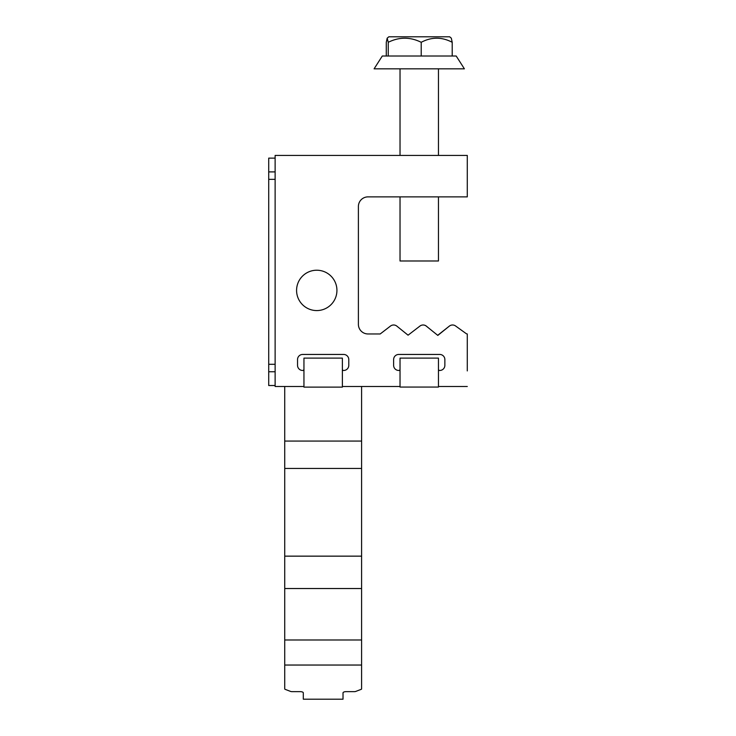 <?xml version="1.0" encoding="UTF-8"?>
<svg xmlns="http://www.w3.org/2000/svg" width="736" height="736" viewBox="0 0 736 736"><rect width="100%" height="100%" fill="white"/><g stroke="black" fill="none" stroke-linecap="round" stroke-linejoin="round"><path stroke-width="1.1" d="M438.463 196.88L438.463 260.986L400.025 260.986L400.025 196.88M421.645 68.825L374.1 68.825L382.288 56.019L456.2 56.019L464.388 68.825L421.645 68.825M386.28 56.019L386.28 42.302L387.173 38.18L388.82 36.8L449.668 36.8L451.315 38.18L452.208 42.302L452.208 56.019M387.173 38.18L388.249 42.302C399.225 36.846 410.21 36.846 421.213 42.302C431.535 36.846 441.867 36.846 452.208 42.302M388.24 56.019L388.249 42.302M421.213 42.302L421.213 56.019M467.286 370.916L467.286 333.96A1.923 1.923 0 0 1 466.164 333.592L455.547 325.956A5.124 5.124 0 0 0 449.337 326.122L437.819 335.414L426.3 326.122A5.124 5.124 0 0 0 419.971 326.048L408.066 335.184L396.842 326.122A5.124 5.124 0 0 0 390.503 326.048A5.124 5.124 0 0 1 393.622 324.99M423.117 324.99A5.124 5.124 0 0 1 426.466 326.204L428.591 327.971M467.286 364.302L467.286 333.96A1.923 1.923 0 0 1 466.164 333.592M316.756 270.222A20.176 20.176 0 0 0 296.58 290.398A20.176 20.176 0 0 0 316.756 310.574A20.176 20.176 0 0 0 336.932 290.398A20.176 20.176 0 0 0 316.756 270.222M275.126 385.517L268.714 385.517L268.714 158.13L275.126 158.13M275.126 179.345L268.714 179.345M275.126 364.302L268.714 364.302M342.378 367.715L342.378 387.118L303.95 387.118L303.95 358.11L342.378 358.11L342.378 367.715M438.463 367.715L438.463 387.062L400.025 387.062L400.025 358.11L438.463 358.11L438.463 367.715M439.144 370.466A1.923 1.923 0 0 1 438.463 368.994M400.025 368.994A1.923 1.923 0 0 1 399.344 370.466M343.059 370.466A1.923 1.923 0 0 1 342.378 368.994M303.95 368.994A1.923 1.923 0 0 1 303.26 370.466M368 196.88A9.605 9.605 0 0 0 358.395 206.485L358.395 324.346A9.605 9.605 0 0 0 368 333.96L380.199 333.96L390.503 326.048L380.199 333.96L368 333.96A9.605 9.605 0 0 1 358.395 324.346L358.395 206.485A9.605 9.605 0 0 1 368 196.88L467.286 196.88L467.286 155.425L275.126 155.425L275.126 386.483L284.731 386.483L284.731 441.076L361.597 441.076L361.597 588.533L284.731 588.533L284.731 639.98L361.597 639.98L361.597 588.533M342.378 370.466L343.657 370.466A5.124 5.124 0 0 0 348.781 365.341L348.781 359.573A5.124 5.124 0 0 0 343.657 354.448L302.662 354.448A5.124 5.124 0 0 0 297.537 359.573L297.537 365.341A5.124 5.124 0 0 0 302.662 370.466L303.95 370.466M438.463 370.466L439.742 370.466A5.124 5.124 0 0 0 444.866 365.341L444.866 359.573A5.124 5.124 0 0 0 439.742 354.448L398.746 354.448A5.124 5.124 0 0 0 393.622 359.573L393.622 365.341A5.124 5.124 0 0 0 398.746 370.466L400.025 370.466M342.378 386.483L400.025 386.483M438.463 386.483L467.286 386.483M437.69 335.312L449.337 326.122M284.731 665.04L361.597 665.04L361.597 688.933A1.601 0.607 -0 0 1 361.477 689.172A1.601 0.607 -0 0 1 361.128 689.365L355.663 691.454A1.601 0.607 -0 0 1 355.138 691.582A1.601 0.607 -0 0 1 354.522 691.638L346.224 691.638A3.202 1.224 180 0 0 343.96 691.987A3.202 1.224 180 0 0 343.022 692.852L343.022 699.2L303.306 699.2L303.306 692.852A3.202 1.224 180 0 0 302.367 691.987A3.202 1.224 180 0 0 300.104 691.638L291.796 691.638A1.601 0.607 0 0 1 291.189 691.582A1.601 0.607 0 0 1 290.665 691.454L285.2 689.365A1.601 0.607 0 0 1 284.85 689.172A1.601 0.607 0 0 1 284.731 688.933L284.731 639.98M284.731 386.483L303.95 386.483M361.597 441.076L361.597 386.483M284.731 588.533L284.731 441.076M361.597 665.04L361.597 639.98M275.126 171.902L268.714 171.902M275.126 371.744L268.714 371.744M284.731 468.446L361.597 468.446M284.731 556.149L361.597 556.149M400.025 68.825L400.025 155.425M438.463 68.825L438.463 155.425"/></g></svg>
